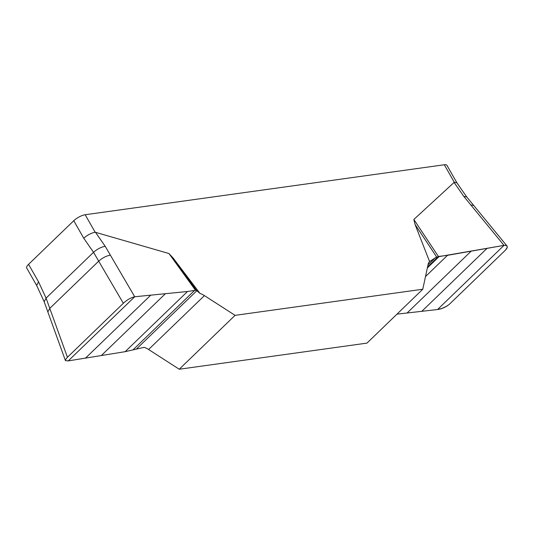 <?xml version="1.0" encoding="UTF-8"?>
<svg xmlns="http://www.w3.org/2000/svg" width="534" height="534" viewBox="0 0 534 534"><rect width="100%" height="100%" fill="white"/><g stroke="black" fill="none" stroke-linecap="round" stroke-linejoin="round"><path stroke-width="0.8" d="M65.382 360.49L47.84 311.923L49.775 308.378L67.424 357.266L65.435 359.803L65.482 360.67L68.252 360.897L125.17 351.672L144.16 347.327A16.033 9.478 -134 0 1 148.599 349.503L179.244 369.234L366.965 343.115L422.788 289.228L235.067 315.347L204.429 295.622A16.033 9.478 46 0 0 199.99 293.446L173.23 258.156L196.525 290.436L199.99 293.446M429.563 261.506L436.672 257.028L415.085 224.507L429.563 261.506A16.033 9.478 46 0 0 428.074 264.504L422.788 289.228M415.085 224.507L413.843 219.467L454.28 182.254L444.308 164.766L85.173 214.735A9.165 2.924 150.3 0 0 73.759 220.716L28.562 264.337A9.165 2.924 150.3 0 0 26.7 268.028L36.652 285.476M85.173 214.735L95.145 232.217L168.971 253.537L173.23 258.156M235.067 315.347L179.244 369.234M67.424 357.266L123.341 303.292L98.69 261.166C102.428 257.889 106.319 255.879 110.364 255.152L134.708 296.757L187.514 291.497L195.484 290.289L168.971 253.537M195.484 290.289L196.525 290.436M110.364 255.152L105.205 246.301C101.16 247.028 97.268 249.031 93.53 252.308L83.731 238.197L73.759 220.716M123.341 303.292C126.992 299.841 130.783 297.665 134.708 296.757L68.259 360.897M28.562 264.337L38.535 281.818L46.078 298.106L49.775 308.378L98.69 261.166L93.53 252.308L46.078 298.106L44.175 301.723M436.672 257.028L504.009 245.38L463.806 196.405L454.054 182.354M413.843 219.467L438.421 256.487M437.553 309.52L504.009 245.38L505.878 245.366L507.033 246.041L507.287 247.282L505.478 250.126L449.561 304.1C445.703 307.19 441.705 308.999 437.553 309.52L396.969 314.152L437.553 309.52L441.978 308.438L446.925 306.109L449.561 304.1L505.478 250.126L507.026 248.103L507.233 246.428L506.145 245.44L504.009 245.38L447.505 255.325L438.421 256.487L427.547 266.987M38.535 281.818L36.639 285.443L44.182 301.73L47.84 311.923M95.145 232.217C91.094 233.078 87.289 235.067 83.731 238.197M456.904 182.808L446.951 165.36A9.165 2.924 150.3 0 0 444.308 164.766M463.806 196.405L466.676 196.886L456.877 182.775L454.28 182.254M95.453 232.25L105.205 246.301M470.868 204.996L473.691 205.416L507.006 246.007M435.611 257.468L428.014 264.804M486.968 248.43L421.753 311.375M471.162 251.16L407.102 312.997M447.505 255.325L425.498 276.565M439.349 256.333L427.347 267.921M148.599 349.503L204.429 295.622M136.651 348.809L196.872 290.683M85.473 358.16L150.695 295.215M101.34 355.537L165.406 293.7M125.17 351.672L187.514 291.497M132.913 349.944L194.623 290.383M466.676 196.886L473.691 205.416"/></g></svg>
